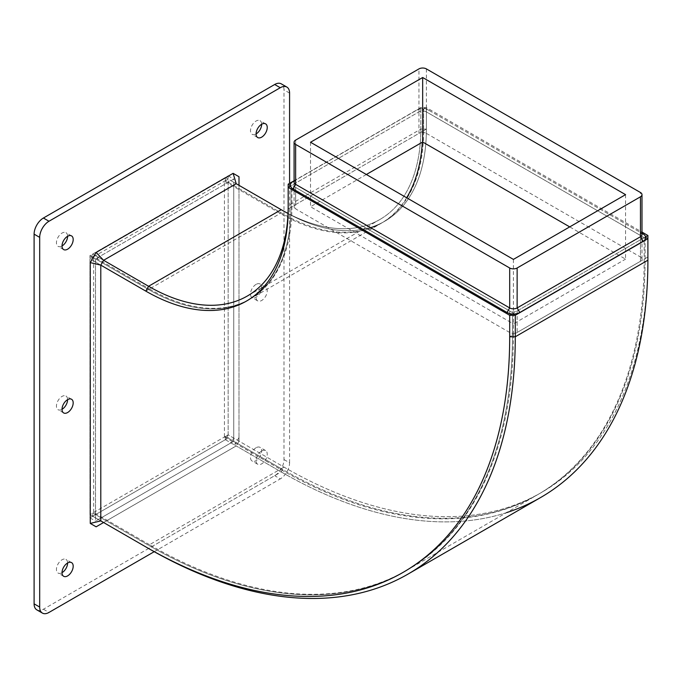 <?xml version="1.0" encoding="UTF-8"?>
<svg xmlns="http://www.w3.org/2000/svg" width="682" height="682" viewBox="0 0 682 682"><rect width="100%" height="100%" fill="white"/><g stroke="black" fill="none" stroke-linecap="round" stroke-linejoin="round"><path stroke-width="0.51" stroke-dasharray="3.41 2.56" d="M506.581 512.625A518.593 299.407 60 0 1 281.206 471.918L148.574 548.49L103.587 522.514L236.211 445.943L225.358 439.685L92.735 516.248L92.735 513.026L148.574 545.268L92.735 513.026L92.735 516.248L103.587 522.514L89.939 514.637L89.939 258.862L100.791 265.127L89.939 258.862L93.664 256.713L149.511 288.955L145.786 291.103L148.574 289.492A201.378 116.264 -120 0 0 249.262 299.466A201.378 116.264 -120 0 0 290.975 207.277A201.378 116.264 60 0 1 249.262 299.466A201.378 116.264 60 0 1 148.574 289.492L92.735 257.25L92.735 254.028L89.939 258.862L92.735 257.25L92.735 254.028L103.587 260.294L92.735 254.028L225.358 177.456L225.358 180.679L281.206 212.92A201.378 116.264 -120 0 0 381.894 222.895A201.378 116.264 -120 0 0 423.599 130.705L423.599 109.214L290.975 185.785L290.975 207.277L290.975 185.785L290.37 185.436L290.975 185.785L290.481 186.067L291.905 185.248L513.41 313.132L511.986 313.959L513.086 314.018L512.48 313.669L645.607 236.816L644.175 237.634L422.67 109.751L426.395 107.603L423.599 109.214L422.993 108.864A8.985 5.192 -0 0 0 416.318 110.382L418.944 108.856A5.268 3.043 180 0 1 426.395 108.856L641.992 233.338L640.458 232.451L640.458 235.486A5.268 3.043 180 0 1 641.992 237.634A5.268 3.043 180 0 1 640.458 239.783L517.135 310.983A5.268 3.043 180 0 1 509.693 310.983L295.63 187.397A5.268 3.043 180 0 1 294.087 185.248A5.268 3.043 180 0 1 295.63 183.1L418.944 111.899A5.268 3.043 180 0 1 426.395 111.899L640.458 235.486M292.996 181.574L418.944 108.856L294.087 180.943L295.63 180.057L295.63 183.1M426.395 111.899L426.395 108.856L429.021 110.382A8.985 5.192 -0 0 0 424.093 108.924A8.985 5.192 180 0 0 422.993 108.864L420.811 107.603L426.395 107.603L641.992 232.076M429.021 110.382L643.083 233.969M513.41 313.132L513.41 334.623L509.693 336.772L512.48 335.16A514.637 297.13 60 0 1 405.892 570.757A514.637 297.13 60 0 1 148.574 545.268A514.637 297.13 -120 0 0 405.892 570.757A514.637 297.13 -120 0 0 512.48 335.16L645.104 258.589L645.104 237.097L645.709 237.447L645.104 237.097L645.104 258.589A514.637 297.13 60 0 1 538.524 494.186A514.637 297.13 60 0 1 281.206 468.696L225.358 436.454L225.358 439.685L228.155 434.843L225.358 436.454L281.206 468.696L283.993 467.085L238.998 441.109L238.998 185.334L230.942 180.679L98.319 257.25L95.523 262.084L95.523 517.868L100.791 520.903L89.939 514.637L98.319 519.479L230.942 442.908L233.738 438.066L233.738 182.29L283.993 211.309A201.378 116.264 -120 0 0 384.682 221.283A201.378 116.264 -120 0 0 426.395 129.094L426.395 107.603L426.395 129.094A201.378 116.264 -120 0 1 384.682 221.283A201.378 116.264 -120 0 1 283.993 211.309L225.358 177.456L228.155 179.068L225.358 180.679L225.358 177.456L236.211 183.722M96.136 526.811L233.125 447.724L238.998 437.546L238.998 441.109L228.155 434.843L228.155 179.068L224.429 181.216L224.429 436.992L228.155 434.843L283.993 467.085A514.637 297.13 -120 0 0 541.312 492.575A514.637 297.13 -120 0 0 647.9 256.978L647.9 260.209M238.998 437.546L238.998 176.732M233.125 447.724L236.211 445.943L238.998 441.109M540.494 497.604A518.593 299.407 60 0 1 281.206 471.918L225.358 439.685L225.358 436.454L89.939 514.637L93.664 512.489L93.664 256.713M512.48 335.16L512.48 313.669L512.48 335.16M294.087 180.764L420.811 107.603L423.599 109.214L423.599 130.705L288.179 208.888L288.179 184.174L288.179 205.666L420.811 129.094L420.811 107.603L420.811 129.094A197.43 113.988 60 0 1 288.017 213.44A197.43 113.988 60 0 0 379.917 219.476L247.293 296.048M513.41 334.623A514.637 297.13 60 0 1 406.822 570.22A514.637 297.13 60 0 1 149.511 544.73L281.206 468.696A514.637 297.13 60 0 0 538.524 494.186A514.637 297.13 60 0 0 645.104 258.589L647.9 256.978L647.9 235.486L647.9 256.978A514.637 297.13 60 0 1 541.312 492.575A514.637 297.13 60 0 1 283.993 467.085L281.206 471.918L236.211 445.943M36.828 609.861A13.163 7.596 120 0 0 43.409 609.214L274.684 475.686A13.163 7.596 120 0 0 283.993 459.566L283.993 89.871A13.163 7.596 120 0 0 281.265 83.843M154.209 551.695L280.268 478.909L274.684 475.686M283.993 459.566L289.577 462.788A13.163 7.596 -60 0 1 280.268 478.909M289.577 462.788L289.577 183.364M261.658 287.616A7.894 4.561 -60 0 1 265.605 287.224A7.894 4.561 -60 0 1 265.605 296.338A7.894 4.561 -60 0 1 257.711 300.898A7.894 4.561 -60 0 1 256.5 294.573A7.894 4.561 -60 0 1 261.658 287.616M261.658 450.964A7.894 4.561 -60 0 1 265.605 450.572A7.894 4.561 -60 0 1 265.605 459.694A7.894 4.561 -60 0 1 257.711 464.254A7.894 4.561 -60 0 1 256.5 457.929A7.894 4.561 -60 0 1 261.658 450.964M233.738 441.297L95.523 521.091L95.523 258.862L233.738 179.068L233.738 441.297L228.155 438.066L228.155 175.845L89.939 255.639L89.939 517.868L228.155 438.066M67.603 236.296A7.894 4.561 120 0 0 65.966 232.681A7.894 4.561 120 0 0 62.019 233.073A7.894 4.561 120 0 0 56.862 240.03A7.894 4.561 120 0 0 58.072 246.355A7.894 4.561 120 0 0 62.019 245.963M261.658 124.26A7.894 4.561 120 0 0 260.021 120.646A7.894 4.561 120 0 0 256.074 121.038A7.894 4.561 120 0 0 250.916 127.994A7.894 4.561 120 0 0 252.127 134.32A7.894 4.561 120 0 0 256.074 133.936M67.603 399.652A7.894 4.561 120 0 0 65.966 396.029A7.894 4.561 120 0 0 62.019 396.421A7.894 4.561 120 0 0 56.862 403.386A7.894 4.561 120 0 0 58.072 409.712A7.894 4.561 120 0 0 62.019 409.319M256.074 284.385A7.894 4.561 120 0 0 250.916 291.35A7.894 4.561 120 0 0 252.127 297.676A7.894 4.561 120 0 0 260.021 293.115A7.894 4.561 120 0 0 260.021 284.002A7.894 4.561 120 0 0 256.074 284.385M67.603 563A7.894 4.561 120 0 0 65.966 559.385A7.894 4.561 120 0 0 62.019 559.777A7.894 4.561 120 0 0 56.862 566.733A7.894 4.561 120 0 0 58.072 573.068A7.894 4.561 120 0 0 62.019 572.675M256.074 447.742A7.894 4.561 120 0 0 250.916 454.698A7.894 4.561 120 0 0 252.127 461.032A7.894 4.561 120 0 0 260.021 456.471A7.894 4.561 120 0 0 260.021 447.349A7.894 4.561 120 0 0 256.074 447.742M89.939 517.868L95.523 521.091M89.939 255.639L95.523 258.862M228.155 175.845L233.738 179.068M224.429 436.992L280.268 469.233A514.637 297.13 -120 0 0 537.587 494.723A514.637 297.13 -120 0 0 644.175 259.126L644.175 237.634M422.67 109.751L422.67 131.242A201.378 116.264 60 0 1 422.346 142.18M406.651 197.763A201.378 116.264 60 0 1 380.965 223.432A201.378 116.264 60 0 1 280.268 213.457L224.429 181.216M149.511 288.955A201.378 116.264 -120 0 0 250.2 298.929A201.378 116.264 -120 0 0 291.905 206.74L291.905 185.248M149.511 544.73L93.664 512.489M379.917 219.476A197.43 113.988 60 0 0 420.811 129.094L426.395 129.094L423.599 130.705A201.378 116.264 60 0 1 381.894 222.895A201.378 116.264 60 0 1 281.206 212.92L280.268 213.457M148.574 289.492L92.735 257.25L225.358 180.679L281.206 212.92L148.574 289.492M426.395 68.908L426.395 133.391A5.268 3.043 -0 0 0 418.944 133.391L418.944 68.908M426.395 133.391L640.458 256.978L640.458 192.503M640.458 239.783L640.458 261.283A5.268 3.043 -0 0 0 641.992 259.126A5.268 3.043 -0 0 0 640.458 256.978M640.458 261.283L517.135 332.475L517.135 310.983M509.693 310.983L509.693 332.475A5.268 3.043 -0 0 0 517.135 332.475M509.693 332.475L295.63 208.888L295.63 187.397M295.63 140.108L295.63 204.591A5.268 3.043 -0 0 0 294.087 206.74A5.268 3.043 -0 0 0 295.63 208.888M625.564 194.651L625.564 259.126L569.717 226.893M513.41 259.399L513.41 323.882L625.564 259.126M310.523 142.257L310.523 206.74L513.41 323.882M366.362 174.498L310.523 206.74M295.63 204.591L418.944 133.391M418.944 111.899L418.944 108.856M641.992 233.338L640.458 232.451M43.409 609.214L48.993 612.436M289.577 93.093L283.993 89.871M280.268 469.233L283.993 467.085M644.175 259.126L647.9 256.978M422.67 131.242L426.395 129.094M288.179 208.888L291.905 206.74M641.992 259.126L641.992 237.634M294.087 206.74L294.087 185.248M295.63 180.057L294.087 180.943M406.822 570.22L537.587 494.723M250.2 298.929L380.965 223.432M71.55 235.904L65.966 232.681M63.656 249.586L58.072 246.355M265.605 123.868L260.021 120.646M257.711 137.551L252.127 134.32M71.55 399.26L65.966 396.029M63.656 412.934L58.072 409.712M265.605 287.224L260.021 284.002M257.711 300.898L252.127 297.676M71.55 562.607L65.966 559.385M63.656 576.29L58.072 573.068M265.605 450.572L260.021 447.349M257.711 464.254L252.127 461.032"/><path stroke-width="1.02" d="M509.693 267.992L295.63 144.405A5.268 3.043 180 0 1 294.087 142.257A5.268 3.043 180 0 1 295.63 140.108L418.944 68.908A5.268 3.043 180 0 1 426.395 68.908L640.458 192.503A5.268 3.043 180 0 1 641.992 194.651A5.268 3.043 180 0 1 640.458 196.8L517.135 267.992A5.268 3.043 180 0 1 509.693 267.992L509.693 307.94L507.058 312.501A8.985 5.192 -0 0 0 511.986 313.959A8.985 5.192 180 0 0 513.086 314.018A8.985 5.192 -0 0 0 519.769 312.501L517.135 307.94A5.268 3.043 180 0 1 509.693 307.94L295.63 184.353A5.268 3.043 180 0 1 294.087 182.205A5.268 3.043 180 0 1 295.63 180.057M507.058 312.501L292.996 188.914L295.63 184.353L295.63 144.405M294.087 180.943L292.996 181.574A8.985 5.192 -0 0 0 290.37 185.436L288.179 184.174L288.179 187.397L290.481 186.067A8.985 5.192 -0 0 0 292.996 188.914M640.458 232.451A5.268 3.043 180 0 1 641.992 234.599A5.268 3.043 180 0 1 640.458 236.748L643.083 241.309A8.985 5.192 -0 0 0 645.709 237.447A8.985 5.192 180 0 0 645.607 236.816A8.985 5.192 -0 0 0 643.083 233.969L641.992 233.338M643.083 241.309L519.769 312.501M640.458 196.8L640.458 236.748L517.135 307.94L517.135 267.992M238.998 185.334L238.998 176.732L233.125 173.339L96.136 252.434L90.263 262.613L100.791 265.127L100.791 520.903L148.574 548.49A518.593 299.407 -120 0 0 515.277 336.772L515.277 315.28L513.086 314.018L515.277 315.28L509.693 315.28L288.179 187.397L290.481 186.067A8.985 5.192 180 0 1 290.37 185.436L288.179 184.174L294.087 180.764M509.693 315.28L511.986 313.959L509.693 315.28L509.693 336.772A514.637 297.13 60 0 1 403.105 572.369A514.637 297.13 60 0 1 145.786 546.879A514.637 297.13 -120 0 0 403.105 572.369A514.637 297.13 -120 0 0 509.693 336.772L509.693 315.28M233.125 173.339L236.211 183.722L103.587 260.294L100.791 265.127L145.786 291.103L100.791 265.127M90.263 262.613L90.263 523.418L96.136 526.811L103.587 522.514L100.791 520.903L148.574 548.49A518.593 299.407 -120 0 0 407.87 574.176A518.593 299.407 -120 0 0 515.277 336.772L515.277 315.28L647.9 238.709L645.709 237.447L647.9 238.709L647.9 235.486L645.607 236.816L647.9 235.486L641.992 232.076M90.263 523.418L100.791 520.903M96.136 252.434L103.587 260.294L148.574 286.269A197.43 113.988 -120 0 0 288.179 205.666A197.43 113.988 60 0 1 247.293 296.048A197.43 113.988 60 0 1 148.574 286.269L103.587 260.294M281.206 209.698A197.43 113.988 60 0 0 288.017 213.44A197.43 113.988 60 0 1 281.206 209.698L236.211 183.722L281.206 209.698L148.574 286.269L145.786 291.103A201.378 116.264 60 0 0 246.475 301.077A201.378 116.264 60 0 1 145.786 291.103M509.693 336.772L515.277 336.772L647.9 260.209L647.9 238.709L647.9 260.209A518.593 299.407 60 0 1 506.581 512.625M288.179 208.888A201.378 116.264 60 0 1 246.475 301.077A201.378 116.264 60 0 0 288.179 208.888L288.179 187.397L288.179 208.888M154.209 551.695L48.993 612.436A13.163 7.596 -60 0 1 42.412 613.092A13.163 7.596 -60 0 1 39.684 607.065L34.1 603.843A13.163 7.596 120 0 0 36.828 609.861L42.412 613.092M274.684 84.5L280.268 87.722A13.163 7.596 -60 0 1 286.849 87.066L281.265 83.843A13.163 7.596 120 0 0 274.684 84.5L43.409 218.027A13.163 7.596 120 0 0 34.1 234.148L39.684 237.37L39.684 607.065M34.1 234.148L34.1 603.843M289.577 183.364L289.577 93.093A13.163 7.596 -60 0 0 286.849 87.066M280.268 87.722L48.993 221.249L43.409 218.027M39.684 237.37A13.163 7.596 -60 0 1 48.993 221.249M67.603 236.296A7.894 4.561 -60 0 1 71.55 235.904A7.894 4.561 -60 0 1 71.55 245.026A7.894 4.561 -60 0 1 63.656 249.586A7.894 4.561 -60 0 1 62.446 243.252A7.894 4.561 -60 0 1 67.603 236.296A7.894 4.561 120 0 1 62.019 245.963M261.658 124.26A7.894 4.561 -60 0 1 265.605 123.868A7.894 4.561 -60 0 1 265.605 132.99A7.894 4.561 -60 0 1 257.711 137.551A7.894 4.561 -60 0 1 256.5 131.217A7.894 4.561 -60 0 1 261.658 124.26A7.894 4.561 120 0 1 256.074 133.936M67.603 399.652A7.894 4.561 -60 0 1 71.55 399.26A7.894 4.561 -60 0 1 71.55 408.373A7.894 4.561 -60 0 1 63.656 412.934A7.894 4.561 -60 0 1 62.446 406.608A7.894 4.561 -60 0 1 67.603 399.652A7.894 4.561 120 0 1 62.019 409.319M67.603 563A7.894 4.561 -60 0 1 71.55 562.607A7.894 4.561 -60 0 1 71.55 571.729A7.894 4.561 -60 0 1 63.656 576.29A7.894 4.561 -60 0 1 62.446 569.956A7.894 4.561 -60 0 1 67.603 563A7.894 4.561 120 0 1 62.019 572.675M422.346 142.18A201.378 116.264 60 0 1 406.651 197.763M647.9 260.209A518.593 299.407 60 0 1 540.494 497.604L407.87 574.176M148.574 548.49L103.587 522.514M625.564 194.651L513.41 259.399L310.523 142.257L422.67 77.509L625.564 194.651M422.67 77.509L422.67 141.992L366.362 174.498M569.717 226.893L422.67 141.992M641.992 194.651L641.992 234.599M294.087 142.257L294.087 182.205"/></g></svg>
